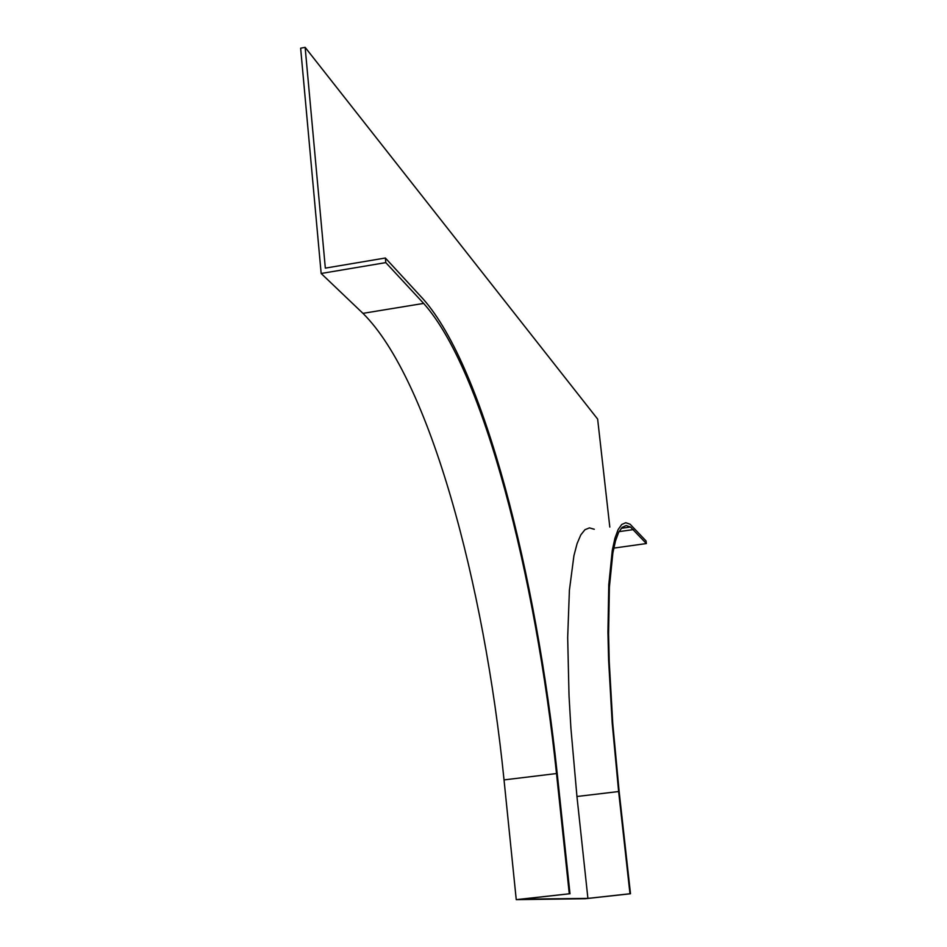<?xml version="1.0" encoding="UTF-8"?>
<svg xmlns="http://www.w3.org/2000/svg" width="947" height="947" viewBox="0 0 947 947"><rect width="100%" height="100%" fill="white"/><g stroke="black" fill="none" stroke-linecap="round" stroke-linejoin="round"><path stroke-width="1.42" d="M613.763 548.112L646.363 543.554L646.055 540.938L630.086 524.2L625.742 522.732L621.729 524.496L618.107 529.633L614.934 538.227L612.295 550.302L608.779 584.796L607.938 632.229L608.613 660.225L612.188 722.952L618.628 791.538L629.98 893.755L587.909 898.383L520.814 899.224L569.277 893.79L516.245 899.65L504.029 779.902C484.201 583.447 429.346 379.155 362.95 313.35L321.163 273.482L300.637 48.202L305.135 47.35L597.64 419.083L609.809 527.077M587.909 898.383L576.948 796.498L570.899 728.101L569.029 695.844L567.679 637.58L569.407 590.182L573.929 555.664L577.102 543.554L580.795 534.913L584.938 529.716L589.46 527.881L594.302 529.278M321.163 273.482L385.808 262.615L385.358 258.01L325.33 268.119L305.135 47.35M646.363 543.554L630.489 527.017L626.18 525.549L622.203 527.313L618.628 532.403L615.491 540.915L612.875 552.882L609.394 587.057L608.578 634.028L609.241 661.74L612.792 723.828L619.16 791.692L630.501 893.755L585.27 898.727L516.245 899.65M385.808 262.615L423.64 303.407C483.763 370.679 535.73 576.309 556.505 773.545L569.277 893.79M385.358 258.01L423.202 299.086C483.964 367.531 536.274 574.924 557.238 773.758L569.999 893.79M619.018 531.634L633.413 529.598M504.029 779.902L556.505 773.545M362.95 313.35L423.64 303.407M618.628 791.538L576.948 796.498M621.22 528.319L630.489 527.017"/></g></svg>
